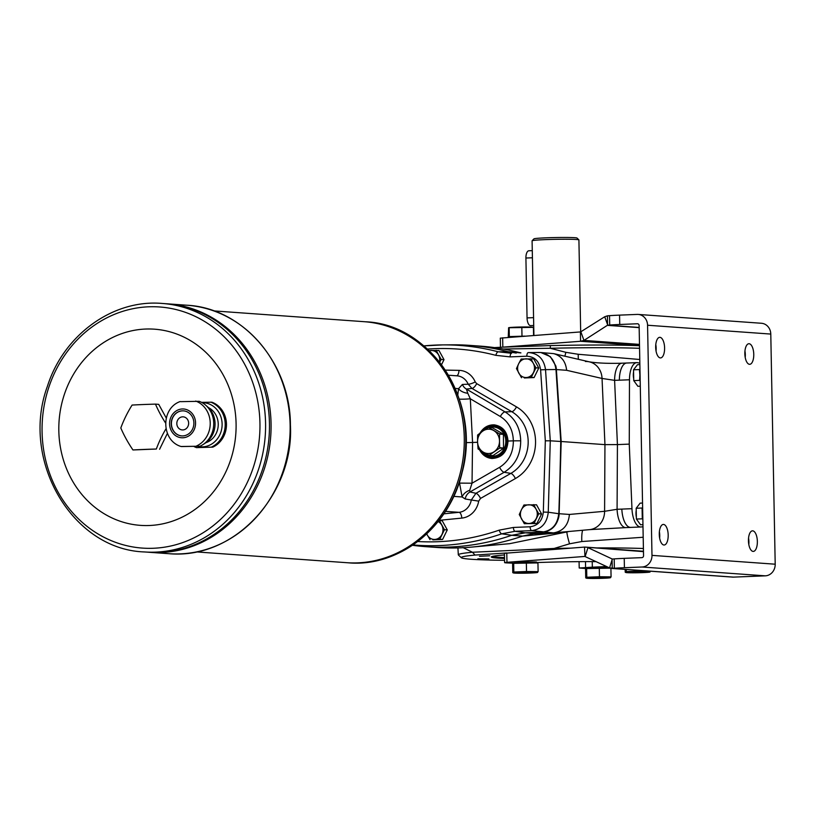 <?xml version="1.0" encoding="UTF-8"?>
<svg xmlns="http://www.w3.org/2000/svg" width="816" height="816" viewBox="0 0 816 816"><rect width="100%" height="100%" fill="white"/><g stroke="black" fill="none" stroke-linecap="round" stroke-linejoin="round"><path stroke-width="1.22" d="M196.513 447.637L212.813 447.127L196.513 447.637L194.269 446.709M212.813 447.127A23.98 21.604 -85.9 0 0 226.471 424.106A23.98 21.604 -85.9 0 0 211.946 402.217L201.552 402.349M181.519 446.566L200.063 446.209L181.04 446.495C161.15 440.64 160.568 408.408 180.173 401.533M200.063 446.209A23.98 21.604 -85.9 0 0 202.674 444.791A23.98 21.604 -85.9 0 0 213.721 423.198A23.98 21.604 -85.9 0 0 205.52 405.052A23.98 21.604 -85.9 0 0 199.196 401.309L180.662 401.656M195.565 422.851A14.423 12.995 -85.9 0 0 175.828 411.162A14.423 12.995 -85.9 0 0 176.307 436.111A14.423 12.995 -85.9 0 0 195.565 422.851M202.674 444.791L204.867 443.384A22.103 19.91 -85.9 0 0 215.057 423.473A22.103 19.91 -85.9 0 0 207.499 406.756L205.52 405.052M193.882 422.923A12.546 11.312 -85.9 0 0 183.467 410.856A12.546 11.312 -85.9 0 0 171.289 422.566A12.546 11.312 -85.9 0 0 181.672 435.897A12.546 11.312 -85.9 0 0 193.882 422.923M509.888 337.243L508.256 337.222L509.317 336.59L524.831 336.121M533.113 327.318L532.756 327.236A12.179 0.53 178.9 0 0 527.615 326.981A12.179 0.53 178.9 0 0 515.477 327.175A12.179 0.53 178.9 0 0 508.735 327.695A12.179 0.53 178.9 0 0 508.705 327.706M509.317 336.59L509.153 327.93L508.613 327.746L508.256 337.222M532.889 327.359L508.613 327.746M533.429 327.542L533.582 335.458M521.822 327.42L521.995 336.09M599.301 568.079L586.633 568.589L585.562 569.221L585.735 577.891L586.276 578.075A12.179 0.53 -1.1 0 1 593.14 577.504A12.179 0.53 -1.1 0 1 605.278 577.31A12.179 0.53 -1.1 0 1 610.552 577.687A12.179 0.53 -1.1 0 1 610.419 577.738A12.179 0.53 -1.1 0 1 603.677 578.258A12.179 0.53 -1.1 0 1 591.539 578.452A12.179 0.53 -1.1 0 1 586.398 578.197A12.179 0.53 -1.1 0 1 586.276 578.075L586.796 577.259L599.464 576.749L599.301 568.079L610.297 568.201M608.522 567.436L587.357 567.987C589.376 567.691 582.604 567.987 593.589 567.263L608.073 567.222L587.673 567.865M585.735 577.891L586.276 578.075M586.796 577.259L586.633 568.589L579.207 568.007L592.334 567.171A70.706 3.08 178.9 0 0 606.533 566.508M599.464 576.749L611.072 576.871L610.909 568.344M611.072 576.871L610.011 577.504M625.77 572.414L625.219 572.22L626.29 571.588L638.959 571.088L644.773 571.649A12.179 0.53 -1.1 0 1 650.046 572.026A12.179 0.53 -1.1 0 1 649.913 572.077A12.179 0.53 -1.1 0 1 643.171 572.597A12.179 0.53 -1.1 0 1 631.033 572.791A12.179 0.53 -1.1 0 1 625.892 572.536A12.179 0.53 -1.1 0 1 625.77 572.414A12.179 0.53 -1.1 0 1 632.635 571.843A12.179 0.53 -1.1 0 1 644.773 571.649L650.566 571.21L649.495 571.843M625.219 572.22L625.168 569.405M626.29 571.588L626.249 569.476M638.959 571.088L638.948 570.394M526.351 562.846L513.672 563.356L512.611 563.989L512.774 572.659L513.315 572.842A12.179 0.53 -1.1 0 1 520.19 572.271A12.179 0.53 -1.1 0 1 532.328 572.077A12.179 0.53 -1.1 0 1 537.591 572.455A12.179 0.53 -1.1 0 1 537.469 572.506A12.179 0.53 -1.1 0 1 530.726 573.026A12.179 0.53 -1.1 0 1 518.588 573.22A12.179 0.53 -1.1 0 1 513.448 572.965A12.179 0.53 -1.1 0 1 513.315 572.842L513.845 572.026L526.514 571.516L526.351 562.846L537.948 562.979L538.121 571.639L537.05 572.271M514.712 562.632L535.806 562.234M512.774 572.659L513.315 572.842M513.845 572.026L513.672 563.356M607.573 324.635L604.717 316.751L580.839 331.775L583.97 340.415L607.583 325.186L609.705 325.023A28.101 1.224 -1.1 0 1 619.742 324.482L637.398 323.768A1.877 1.683 -85.9 0 1 639.122 325.574L643.549 555.706A1.877 1.683 94.1 0 1 641.896 557.644L624.23 558.358A28.101 1.224 178.9 0 0 614.193 558.899L612.071 559.062L612.255 568.415L733.513 577.116L765.286 575.841A11.24 10.129 -85.9 0 0 775.2 564.203L770.783 334.07A11.24 10.129 -85.9 0 0 761.461 323.269L638.245 314.435A11.24 10.129 94.1 0 1 647.567 325.237L651.984 555.37A11.24 10.129 94.1 0 1 642.07 567.008L624.413 567.712A28.101 1.224 178.9 0 0 614.377 568.262L609.542 567.905L584.827 556.441L506.96 562.306L504.604 562.652L505.706 562.846L514.406 563.234M526.514 571.516L538.121 571.639M532.287 250.645L528.85 250.777A7.497 3.233 87.7 0 0 525.912 258.029L527.054 317.903A7.497 3.233 87.7 0 0 530.604 325.625L533.715 325.502M585.154 556.532L587.948 547.648L612.306 559.042M612.092 559.807L609.542 567.905M643.467 551.636L584.521 547.087L584.95 556.461M504.604 562.652L504.421 553.299L584.521 547.087M639.163 327.451L607.583 325.186L607.4 315.833L604.717 316.751M609.705 325.023L609.521 315.67L607.4 315.833M500.463 347.279L500.29 338.14L580.39 331.928L580.564 341.282L502.35 347.177L550.402 345.586A100.317 4.376 178.9 0 1 639.509 345.719M639.489 344.393L583.97 340.415L580.564 341.282L639.509 345.505M748.547 538.07A10.302 4.447 -92.3 0 1 748.813 544.507M752.699 530.828A10.302 4.447 87.7 0 0 752.485 530.828A10.302 4.447 87.7 0 0 748.445 540.804A10.302 4.447 87.7 0 0 753.311 551.412A10.302 4.447 87.7 0 0 757.35 541.192A10.302 4.447 87.7 0 0 752.699 530.828M659.379 531.675A10.302 4.447 -92.3 0 1 659.644 538.111M663.53 524.433A10.302 4.447 87.7 0 0 663.316 524.433A10.302 4.447 87.7 0 0 659.277 534.409A10.302 4.447 87.7 0 0 664.142 545.017A10.302 4.447 87.7 0 0 668.182 534.796A10.302 4.447 87.7 0 0 663.53 524.433M655.789 344.576A10.302 4.447 -92.3 0 1 656.044 351.013M659.94 337.334A10.302 4.447 87.7 0 0 659.726 337.334A10.302 4.447 87.7 0 0 655.676 347.31A10.302 4.447 87.7 0 0 660.552 357.918A10.302 4.447 87.7 0 0 664.591 347.698A10.302 4.447 87.7 0 0 659.94 337.334M744.957 350.972A10.302 4.447 -92.3 0 1 745.212 357.408M749.108 343.73A10.302 4.447 87.7 0 0 748.894 343.73A10.302 4.447 87.7 0 0 744.845 353.705A10.302 4.447 87.7 0 0 749.72 364.313A10.302 4.447 87.7 0 0 753.76 354.093A10.302 4.447 87.7 0 0 749.108 343.73M609.521 315.67A28.101 1.224 -1.1 0 1 619.568 315.129L637.225 314.415A11.24 10.129 94.1 0 1 638.245 314.435M596.068 561.622A70.706 3.08 178.9 0 0 536.132 562.591M733.513 577.116A11.24 10.129 94.1 0 1 732.493 577.096L611.48 568.415M609.093 568.058L609.827 568.038M580.676 331.857L578.911 239.904A23.419 1.02 178.9 0 0 578.891 239.863L576.983 238.027A21.542 0.938 178.9 0 0 555.451 237.548A21.542 0.938 178.9 0 0 533.95 238.853L532.114 240.761A23.419 1.02 178.9 0 0 532.093 240.812L533.909 335.427M578.891 239.863A23.419 1.02 178.9 0 0 555.482 239.333A23.419 1.02 178.9 0 0 532.114 240.761M630.482 527.422L626.076 527.595A18.727 8.089 -92.3 0 1 625.903 527.605L589.387 529.655A18.727 16.861 -95.1 0 0 604.595 511.295L569.405 514.447L559.144 513.713A18.727 16.881 -85.9 0 1 558.705 517.415L561.173 441.507L559.144 513.713L560.765 441.476L550.27 440.803L548.26 512.234L558.736 513.703C557.532 524.576 552.034 530.706 542.232 532.093L524.953 532.787L511.652 535.306A262.242 236.273 94.1 0 1 425.799 546.669A262.242 236.273 94.1 0 1 412.478 545.292M541.049 352.543L553.727 353.634C561.398 355.939 565.702 361.498 566.63 370.301L556.379 369.566L561.173 441.507L555.798 365.905A18.727 16.881 94.1 0 1 556.379 369.566L555.971 369.526C554.615 359.591 549.443 353.92 540.478 352.502L540.682 352.522M566.63 370.301L602.045 378.451L614.601 380.348L619.354 380.164A18.727 8.089 -92.3 0 1 626.719 363.008A18.727 8.089 -92.3 0 1 627.127 363.008M639.846 363.191L637.796 362.712A18.727 8.089 87.7 0 0 636.847 362.62A18.727 8.089 87.7 0 0 629.483 379.777L619.354 380.185A18.727 8.089 87.7 0 1 619.354 380.164A18.727 8.089 -92.3 0 1 626.719 363.028L621.965 363.191C612.02 363.579 598.414 363.355 589.407 361.855L589.407 361.855A18.727 16.748 -77 0 0 585.409 361.488M494.302 426.125A15.606 14.056 94.1 0 1 494.506 426.136A15.606 14.056 94.1 0 1 507.409 442.711A15.606 14.056 94.1 0 1 492.272 457.266A15.606 14.056 94.1 0 1 492.068 457.246M480.808 432.47A16.861 15.188 94.1 0 1 493.068 424.861A16.861 15.188 94.1 0 1 494.435 424.871M492.028 458.5A16.861 15.188 94.1 0 1 480.185 450.259M165.995 428.767A51.5 20.38 120.6 0 0 156.346 449.024A51.5 2.244 178.9 0 0 132.947 449.963A51.5 18.136 -124.5 0 1 120.819 427.982A51.5 20.38 -59.4 0 1 132.09 405.062A51.5 2.244 -1.1 0 1 155.479 404.124L158.722 404.359L166.24 417.986M155.479 404.124A51.5 18.136 55.5 0 0 165.546 422.974M156.346 449.024L132.947 449.963M167.392 433.388L159.589 449.259M236.089 423.718A98.338 88.597 -85.9 0 0 101.51 343.985A98.338 88.597 -85.9 0 0 104.774 514.121A98.338 88.597 -85.9 0 0 236.089 423.718M464.273 437.825A120.819 108.854 -85.9 0 0 364.028 321.677A120.819 108.854 -85.9 0 0 364.028 321.677L365.527 321.79A120.819 108.854 94.1 0 1 465.783 437.927A120.819 108.854 94.1 0 1 348.248 562.805L346.749 562.693A120.819 108.854 -85.9 0 0 464.273 437.825M196.534 551.922L346.749 562.693A120.819 108.854 -85.9 0 0 464.284 437.825A120.819 108.854 -85.9 0 0 364.038 321.677L213.823 310.906M269.453 423.473A124.562 112.231 -85.9 0 0 166.097 303.736A124.562 112.231 -85.9 0 0 166.097 303.736L167.708 303.848A124.562 112.231 -85.9 0 1 271.065 423.586A124.562 112.231 -85.9 0 0 167.719 303.848L186.772 305.215A124.562 112.231 94.1 0 1 290.129 424.952A124.562 112.231 94.1 0 1 168.953 553.697L149.899 552.34A124.562 112.231 -85.9 0 0 271.065 423.586A124.562 112.231 -85.9 0 1 149.899 552.34A124.562 112.231 -85.9 0 0 149.899 552.34L148.288 552.218A124.562 112.231 -85.9 0 0 269.464 423.473A124.562 112.231 -85.9 0 0 166.107 303.736L162.211 303.45A124.562 112.231 94.1 0 1 265.567 423.188A124.562 112.231 94.1 0 1 144.391 551.942L148.277 552.218A124.562 112.231 -85.9 0 0 269.453 423.473M183.202 416.843A6.559 5.906 -85.9 0 0 176.848 422.963A6.559 5.906 -85.9 0 0 182.264 429.93A6.559 5.906 -85.9 0 0 188.639 423.147A6.559 5.906 -85.9 0 0 183.202 416.843A6.559 5.906 -85.9 0 0 176.837 422.963A6.559 5.906 -85.9 0 0 182.264 429.93M183.549 410.866A12.546 11.312 -85.9 0 0 171.452 422.576A12.546 11.312 -85.9 0 0 181.754 435.897M205.928 442.67A18.727 16.881 -85.9 0 0 218.239 424.045A18.727 16.881 -85.9 0 0 208.437 407.612M481.715 451.187A15.606 14.056 -85.9 0 0 491.864 457.235A15.606 14.056 -85.9 0 0 507.011 442.68A15.606 14.056 -85.9 0 0 494.098 426.105A15.606 14.056 -85.9 0 0 482.827 431.042L488.631 427.421L499.402 433.806L503.248 434.081L492.201 427.686M482.837 431.042A12.179 10.965 94.1 0 0 477.554 441.793L478.064 448.933L483.245 452.105A12.179 10.965 94.1 0 0 494.21 451.666A12.179 10.965 94.1 0 0 499.504 440.915L499.678 448.066L489.172 455.297L483.245 452.105A12.179 10.965 94.1 0 1 477.554 441.793L477.625 434.999L482.837 431.042A12.179 10.965 94.1 0 1 493.813 430.603A12.179 10.965 94.1 0 1 499.504 440.915L499.576 434.122L503.421 434.398L503.523 448.341L493.017 455.573L488.968 455.348M483.103 452.023A14.668 13.219 -85.9 0 0 505.288 445.485A14.668 13.219 -85.9 0 0 489.447 427.451M489.11 455.328L492.813 455.624M492.476 427.706L488.294 427.441M488.835 455.308L493.017 455.573M639.877 364.599L637.48 364.691L633.532 369.801L633.736 380.613L637.898 386.305L640.295 386.203M640.193 380.96L639.632 380.368L633.736 380.613M640.132 377.828A9.364 4.039 -92.3 0 1 639.877 374.952L639.428 369.566L633.532 369.801M640.019 372.116A9.364 4.039 -92.3 0 0 639.877 374.952L639.632 380.368M639.428 369.566L639.958 369.036M633.706 378.685A8.15 3.519 -92.3 0 1 633.573 371.923M630.656 527.422L625.903 527.605A18.727 8.089 -92.3 0 1 617.08 509.296L621.833 509.102A18.727 8.089 87.7 0 0 630.656 527.391A18.727 8.089 87.7 0 0 630.819 527.381A18.727 8.089 -92.3 0 1 630.656 527.422A18.727 8.089 -92.3 0 1 621.833 509.102L631.961 508.674A18.727 8.089 87.7 0 0 640.784 526.983A18.727 8.089 87.7 0 0 640.948 526.973L642.988 526.799M636.358 517.14A8.15 3.519 -92.3 0 1 636.225 510.377M642.529 503.054L640.142 503.146L636.184 508.256L636.398 519.058L640.55 524.759L642.947 524.657M642.784 516.283A9.364 4.039 -92.3 0 1 642.539 513.407A9.364 4.039 -92.3 0 1 642.682 510.571M642.845 519.415L642.294 518.823L642.09 508.021L642.62 507.491M642.09 508.021L636.184 508.256M642.294 518.823L636.398 519.058M535.959 367.812L531.257 377.359L534.092 377.563L538.784 368.016L533.735 358.856L521.159 359.04L518.639 363.803A9.364 8.435 94.1 0 1 525.861 358.836A9.364 8.435 94.1 0 1 533.256 363.222L535.959 367.812L538.784 368.016M531.257 377.359L524.341 377.961L534.092 377.563M521.516 377.757L516.457 368.597L518.639 363.803A9.364 8.435 94.1 0 0 518.823 373.157A9.364 8.435 94.1 0 0 526.218 377.543A9.364 8.435 94.1 0 0 533.44 372.575A9.364 8.435 94.1 0 0 533.256 363.222L530.9 358.652M538.754 513.754L534.062 523.301L536.897 523.505L541.589 513.958L536.53 504.798L523.954 504.982L521.444 509.745A9.364 8.435 94.1 0 1 528.666 504.778A9.364 8.435 94.1 0 1 536.061 509.164L538.754 513.754L541.589 513.958M534.062 523.301L524.311 523.688L536.897 523.505M524.311 523.688L519.262 514.529L521.444 509.745A9.364 8.435 94.1 0 0 521.618 519.098A9.364 8.435 94.1 0 0 529.023 523.484A9.364 8.435 94.1 0 0 536.245 518.517A9.364 8.435 94.1 0 0 536.061 509.164L533.705 504.594M441.517 364.711L444.006 359.642L438.957 350.482L429.043 350.554M436.121 350.288L441.181 359.448L444.006 359.642M441.181 359.448L439.651 362.263M429.267 350.758A9.364 8.435 94.1 0 1 431.083 350.472A9.364 8.435 94.1 0 1 438.488 354.848A9.364 8.435 94.1 0 1 439.447 362.008M439.396 520.547L444.445 529.706L439.753 539.254L442.588 539.458L447.28 529.91L442.221 520.751L438.937 520.557M444.445 529.706L447.28 529.91M439.753 539.254L432.837 539.845L442.588 539.458M430.012 539.641L426.717 533.95M438.141 521.567A9.364 8.435 94.1 0 1 441.752 525.116A9.364 8.435 94.1 0 1 441.935 534.47A9.364 8.435 94.1 0 1 434.714 539.437A9.364 8.435 94.1 0 1 427.309 535.051A9.364 8.435 94.1 0 1 426.768 533.899M494.394 347.596L502.35 347.177M479.482 556.298L489.753 555.767L479.482 556.298M488.927 558.909L477.87 558.807L488.927 558.909M504.451 554.931A70.247 3.06 178.9 0 0 491.324 556.971A70.247 3.06 178.9 0 0 498.25 558.164A70.247 3.06 178.9 0 0 504.523 558.501M506.308 552.993L475.024 555.064A100.317 4.376 -1.1 0 0 461.366 557.746L458.408 555.002A103.214 4.498 178.9 0 1 458.306 554.809L457.929 547.913M504.553 560.317A100.317 4.376 -1.1 0 1 461.366 557.746M479.553 449.861C482.348 455.042 486.458 457.919 491.875 458.49C501.85 457.919 507.236 452.105 508.021 441.048C507.256 431.664 502.687 426.268 494.282 424.861C488.254 424.697 483.5 427.411 480.043 433.021M526.84 356.215C534.715 356.704 539.305 361.243 540.6 369.852L545.527 369.638C543.946 359.091 538.366 353.41 528.778 352.583L528.34 352.594A3.743 1.622 87.7 0 0 528.319 352.594A3.743 1.622 87.7 0 0 526.84 356.215L510.143 356.888A3.743 1.622 87.7 0 1 511.612 353.267A3.743 1.622 87.7 0 0 511.612 353.267L498.25 351.808A261.446 235.559 -85.9 0 0 442.568 344.903L452.36 344.811A262.242 236.273 94.1 0 1 469.496 345.352A262.242 236.273 94.1 0 1 508.133 351.727L516.222 353.073M538.784 352.481L540.478 352.502M553.727 353.634L589.407 361.855A18.727 16.748 -77 0 1 602.045 378.451L604.952 444.638L604.595 511.295L617.08 509.296L617.426 444.598L604.952 444.638L560.765 441.476L555.971 369.526L545.527 369.638L550.27 440.803L545.323 440.824L543.323 512.06L548.26 512.234C547.036 523.107 541.528 529.237 531.757 530.635L515.049 531.298L501.748 533.817A3.743 1.52 71 0 1 499.219 530.135L513.417 527.452A3.743 1.622 87.7 0 0 515.049 531.298L525.361 532.817L512.06 535.327L501.748 533.817A261.446 235.559 -85.9 0 1 413.008 544.935M480.512 498.443L478.696 501.136L471.291 499.994L475.942 493.303L510.826 473.402A5.62 2.091 60.3 0 1 515.396 478.553L480.512 498.443A5.62 2.091 60.3 0 0 475.942 493.303L470.006 491.966L504.166 472.27A5.62 2.162 -120 0 1 499.606 467.313L472.036 483.215L459.551 483.103L462.111 496.975A9.364 6.64 152.1 0 1 469.7 490.324L472.036 483.215L472.556 442.476L465.977 442.629M499.606 467.313C508.796 461.438 513.376 452.615 513.335 440.834L520.7 440.803C520.241 427.9 515.029 418.271 505.063 411.907L511.754 411.682L471.964 388.426L468.2 384.224A5.62 1.204 156.9 0 0 475.218 381.929L476.677 383.622L516.467 406.868A40.423 36.424 94.1 0 1 535.541 442.751A40.423 36.424 94.1 0 1 515.396 478.553M448.494 375.217L457.042 375.829A14.984 13.505 94.1 0 1 468.2 384.224L462.386 384.458A9.364 8.558 -96.4 0 0 466.395 389.069L471.964 388.426A5.62 2.234 120.3 0 0 476.677 383.622M508.021 441.048L513.335 440.834C513.029 430.001 508.694 421.892 500.341 416.517A5.62 2.315 120.6 0 1 505.063 411.907L466.395 389.069L467.782 393.261A9.364 5.212 -167.1 0 1 458.561 388.671L462.386 384.458M459.347 399.136A9.364 0.918 177.1 0 0 470.312 398.779L467.782 393.261M469.7 490.324L470.006 491.966A9.364 8.435 102.6 0 0 465.212 498.984L462.111 496.975L453.716 496.373M465.212 498.984L471.291 499.994A14.984 13.505 94.1 0 1 459.01 512.326L443.843 513.825M520.7 440.803C520.669 454.798 515.161 465.283 504.166 472.27L510.826 473.402A34.813 31.365 94.1 0 0 528.176 442.578A34.813 31.365 94.1 0 0 511.754 411.682A5.62 2.234 120.3 0 0 516.467 406.868M539.223 352.471L528.319 352.594M510.255 353.297L511.591 353.267M477.564 442.272L472.556 442.476L470.312 398.779L500.341 416.517M631.961 508.674L629.258 444.118L629.483 379.777M640.611 526.993L631.237 527.371M492.14 556.481A70.247 3.06 178.9 0 0 498.229 557.226A70.247 3.06 178.9 0 0 504.502 557.563M554.176 549.382L554.095 548.464L472.464 552.248L475.024 555.064M462.896 547.546L472.464 552.248A103.214 4.498 178.9 0 0 458.306 554.809M643.406 548.505A103.214 4.498 178.9 0 0 596.761 547.913M570.282 548.158A103.214 4.498 178.9 0 0 554.095 548.464L569.527 543.813L581.828 541.528L643.192 537.254M550.402 345.586L550.249 348.269L503.329 349.034M564.907 356.215A12.179 0.673 -75.5 0 1 565.855 352.318L550.249 348.269A103.214 4.498 -1.1 0 1 639.56 348.31M565.855 352.318L578.228 354.277L639.775 359.499M578.371 359.315A12.179 2.377 91.9 0 1 578.228 354.277M582.695 530.257A12.179 2.417 -93.1 0 0 581.828 541.528M425.799 546.669L436.744 547.454A262.242 236.273 -85.9 0 0 471.169 547.138L509.755 543.66L569.17 531.461M569.405 514.447C568.456 524.963 563.295 531.094 553.911 532.828L533.562 533.725L522.607 536.081L566.987 532.083A12.179 0.959 -106.4 0 0 569.527 543.813M520.904 352.889L514.468 351.359A262.242 236.273 -85.9 0 1 519.068 352.512L520.679 352.9M553.166 532.879L531.757 530.635A3.743 1.622 87.7 0 1 530.114 526.779L513.417 527.452M629.258 444.118L617.426 444.598L614.601 380.348A18.727 8.089 -92.3 0 1 621.965 363.191M514.468 351.359A262.242 236.273 -85.9 0 0 480.44 346.137L469.496 345.352M522.607 536.081L512.06 535.337A56.192 50.633 -85.9 0 0 512.06 535.337M471.169 547.138A262.242 236.273 -85.9 0 0 522.597 536.092M211.548 447.035A23.98 21.604 -85.9 0 0 225.206 424.014A23.98 21.604 -85.9 0 0 210.691 402.135M198.166 446.485A22.103 19.91 -85.9 0 0 222.115 423.983A22.103 19.91 -85.9 0 0 202.184 402.696M196.564 445.964A23.98 21.604 -85.9 0 0 210.222 422.943A23.98 21.604 -85.9 0 0 195.697 401.054M523.75 336.202L520.557 336.437M588.326 568.528L608.542 568.181M515.365 563.295L535.592 562.948M514.406 563.326L514.396 562.754L520.557 562.214L536.122 562.336L536.132 562.958M614.193 558.899L614.377 568.262M624.413 567.712L624.23 558.358M506.777 552.952L506.96 562.306M502.646 337.793L502.829 347.147M607.849 325.39L639.163 327.634M619.742 324.482L619.568 315.129M765.286 575.841L642.07 567.008M770.783 334.07L647.567 325.237M585.47 561.612L585.582 567.446M592.232 561.612L592.334 567.171M651.984 555.37L775.2 564.203M532.42 257.774L525.912 258.029M533.572 317.648L527.054 317.903M259.947 423.157A120.87 108.895 -85.9 0 0 94.534 325.166A120.87 108.895 -85.9 0 0 98.552 534.276A120.87 108.895 -85.9 0 0 259.947 423.157M499.841 447.729L503.686 448.004M499.678 448.066L503.523 448.341M633.695 378.216A8.333 3.601 -92.3 0 1 633.583 372.351M636.347 516.671A8.333 3.601 -92.3 0 1 636.235 510.806M516.253 353.073L508.133 351.727L498.25 351.808A3.743 1.601 104.6 0 0 495.863 355.348L510.143 356.888M555.798 365.905L550.341 356.643L540.886 352.532M558.705 517.415C556.308 526.31 550.943 531.216 542.63 532.124L542.63 532.124M478.696 501.136A20.604 18.564 94.1 0 1 461.815 518.099L439.11 520.333M461.815 518.099A5.62 2.407 84.4 0 0 459.01 512.326L445.465 511.357M445.312 370.117L458.98 370.362A20.604 18.564 94.1 0 1 475.218 381.929M456.583 375.799A5.62 2.438 91 0 0 458.98 370.362M455.246 388.436L458.561 388.671L457.807 394.76M459.571 481.45L459.551 483.103M540.6 369.852L545.323 440.824M543.323 512.06C542.365 520.761 537.958 525.667 530.114 526.779M427.482 349.085A257.703 232.183 94.1 0 1 495.863 355.348M442.568 344.903A261.446 235.559 -85.9 0 0 423.871 345.892L442.568 344.903M499.219 530.135A257.703 232.183 94.1 0 1 417.751 541.528M508.541 351.757A56.192 50.633 94.1 0 1 508.531 351.757L520.7 352.9M589.988 529.584L625.729 527.615M535.898 533.572L525.361 532.817M587.357 567.987L587.367 568.558M536.122 562.336C532.348 562.295 546.261 561.734 520.639 562.03C509.653 562.754 516.416 562.459 514.396 562.754M643.457 551.259L585.5 547.108M579.085 561.653L579.207 568.007M162.211 303.45C113.016 299.064 63.679 334.866 47.44 386.213C20.084 459.959 72.063 549.566 144.391 551.942M186.772 305.215C242.842 307.877 290.455 363.089 290.404 425.003C294.341 492.109 236.538 559.756 168.953 553.697M365.527 321.79C431.44 324.125 481.491 402.176 462.203 472.127C449.83 527.075 399.126 567.518 348.248 562.805M492.344 427.655L488.498 427.38M633.706 378.797L633.573 371.81M640.784 526.983L630.656 527.391M636.358 517.252L636.225 510.265M636.847 362.62L626.719 363.028M589.387 529.655L553.911 532.828"/></g></svg>
